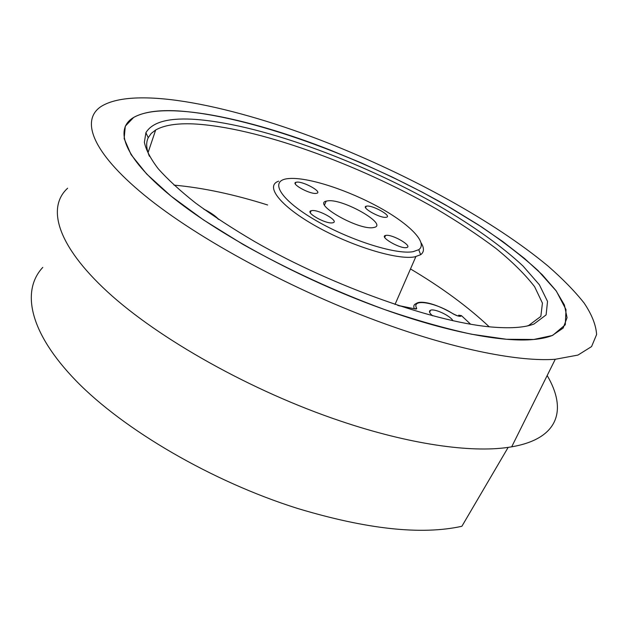 <?xml version="1.0" encoding="UTF-8"?>
<svg xmlns="http://www.w3.org/2000/svg" width="628" height="628" viewBox="0 0 628 628"><rect width="100%" height="100%" fill="white"/><g stroke="black" fill="none" stroke-linecap="round" stroke-linejoin="round"><path stroke-width="0.94" d="M459.335 316.269L458.691 315.17L461.47 315.641L470.608 324.213M552.773 335.297C547.789 337.369 541.454 338.767 533.769 339.481L506.506 339.277L471.644 334.237C444.985 328.452 415.901 320.202 384.415 309.486C335.132 291.306 288.071 269.663 243.232 244.543L203.543 219.949L170.965 196.054L146.654 173.995L131.087 154.645L124.148 138.6L125.286 126.173L133.646 117.444C143.577 111.949 158.421 109.774 178.195 110.921C249.347 115.623 359.609 156.074 446.061 205.238L481.346 226.786C503.114 241.49 521.986 256.059 537.953 270.495L556.361 291.117L566.016 309.612L565.286 324.778L552.773 335.297M406.363 247.597L406.575 247.558C413.42 246.404 392.555 234.126 385.969 235.374L385.584 235.445C378.802 236.583 399.95 249.002 406.363 247.597M385.961 217.319L386.479 217.233C392.17 216.079 373.118 205.238 366.94 206.078L366.273 206.188C360.621 207.326 379.932 218.293 385.961 217.319M315.915 193.416L316.897 193.251C322.321 191.87 303.842 181.539 297.044 182.112L295.898 182.301C290.536 183.682 309.282 194.123 315.915 193.416M332.267 222.869L332.981 222.744C339.552 221.307 319.346 209.619 312.045 210.576L311.135 210.741C304.651 212.17 325.147 223.984 332.267 222.869M373.04 227.634L374.17 227.43C388.245 224.494 343.783 198.95 328.216 200.787L326.199 201.133C312.454 204.045 358.345 230.225 373.04 227.634M290.897 178.431L288.833 178.556C269.31 179.914 278.471 198.142 312.964 218.764C347.229 239.441 395.742 255.054 413.161 251.663L418.735 249.693C428.406 243.028 409.511 223.992 379.124 207.319C348.799 190.59 310.499 177.826 290.897 178.431M421.184 242.965C424.347 248.201 424.175 252.118 420.658 254.701L414.833 256.844C397.642 260.29 351.413 246.255 315.703 226.033C279.813 205.851 264.726 185.825 278.651 181.17M192.003 119.194C256.326 122.798 359.098 160.281 438.972 205.89C472.805 225.648 501.937 246.27 523.006 266.005L539.366 284.759L547.53 301.416L546.109 314.895L533.973 324.032C525.079 327.392 512.032 328.468 494.825 327.259C438.548 323.608 334.104 287.231 254.332 241.388C232.368 228.451 212.798 215.687 195.638 203.087C180.118 190.802 167.637 179.341 158.193 168.704C150.555 158.688 145.955 149.888 144.385 142.289L145.892 132.736C152 122.468 167.37 117.954 192.003 119.194M527.088 325.995L528.729 325.43L540.834 316.402L542.435 303.12L534.601 286.69C525.244 274.569 512.401 261.852 496.096 248.539C478.253 235.147 458.314 221.927 436.279 208.881C357.748 163.884 256.444 127.068 193.33 123.912C176.656 123.206 164.104 125.231 155.673 129.988L151.222 133.442L148.239 137.689C145.837 142.603 146.23 148.797 149.425 156.27M452.874 320.743C450.794 316.041 435.149 308.544 430.761 310.146L430.596 310.201C428.634 311.056 429.269 312.917 432.511 315.79M489.181 326.764C467.711 306.605 441.476 287.334 410.492 268.941C441.476 287.334 467.711 306.605 489.181 326.764M267.614 204.979C233.985 194.358 202.781 187.741 174.019 185.119C202.781 187.741 233.985 194.358 267.614 204.979M459.139 316.237L459.076 316.096C457.836 315.664 458.817 316.622 453.275 313.867L453.141 313.867C435.298 302.241 410.893 298.269 416.694 308.348L416.435 309.007L415.383 308.976L398.654 305.687M380.419 308.05C445.833 331.843 502.541 342.55 533.769 339.481L552.177 335.54L563.159 328.083L567.053 317.69L564.399 304.973L555.906 290.497L542.317 274.797L524.364 258.344L502.761 241.537L478.175 224.722L451.194 208.198L422.385 192.231L392.249 177.057L361.273 162.895L329.936 149.959C248.209 117.852 163.932 100.26 133.646 117.444C114.272 128.732 123.049 156.639 169.772 195.08C216.354 233.396 300.726 279.224 380.419 308.05M42.767 267.41C21.328 290.34 28.613 331.969 76.224 380.953C123.7 429.764 211.738 481.401 297.476 508.421C366.65 529.255 421.459 535.205 461.886 526.28L508.17 447.372L511.687 446.822C559.736 438.58 566.88 408.906 547.169 375.528M67.636 188.219C46.943 207.02 56.198 244.543 107.364 291.706C158.358 338.688 251.451 391.173 340.478 421.05C409.511 444.389 470.867 452.914 508.17 447.372M327.675 142.886C234.268 106.093 135.679 85.094 101.265 106.383C80.729 119.665 90.989 151.379 144.518 195.284C197.836 239.017 294.611 291.447 385.529 324.048C457.404 349.977 519.686 361.869 555.262 359.279L577.964 355.079L591.576 346.577L596.6 334.559C596.027 325.1 591.866 314.589 584.126 303.041C574.659 291.109 562.61 278.777 547.977 266.021C493.836 221.056 410.327 175.487 327.675 142.886M461.47 315.641L460.889 316.237C459.092 316.52 456.509 315.735 453.141 313.867M414.927 308.756L416.694 308.348M414.276 308.623C413.248 306.079 413.938 304.376 416.333 303.512C417.895 302.209 420.948 301.911 425.486 302.602C433.132 303.787 442.395 307.539 453.275 313.867M218.104 219.054C215.066 215.789 210.396 212.547 204.076 209.336M397.657 305.349L415.383 308.976M148.043 152.667L155.673 129.988M415.854 256.64L395.012 304.47M430.596 310.201L429.591 312.249M148.239 137.689L145.892 132.736M418.735 249.693L420.658 254.701M324.535 204.924L326.199 201.133M310.295 212.664L311.135 210.741M295.262 183.792L295.898 182.301M365.59 207.687L366.273 206.188M384.697 237.353L385.584 235.445M203.684 209.053C210.537 212.484 215.577 215.969 218.795 219.517M555.262 359.279L511.687 446.822"/></g></svg>
